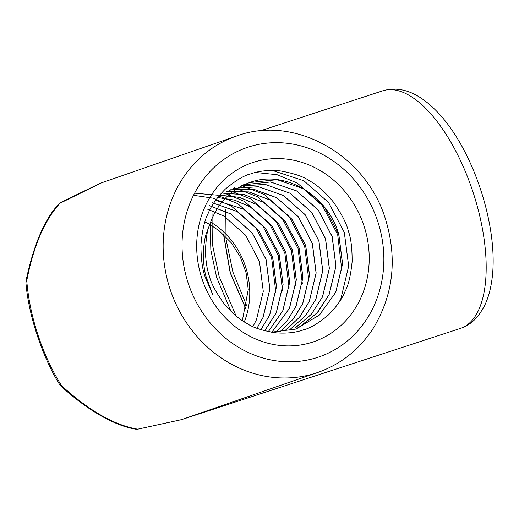 <?xml version="1.0" encoding="UTF-8"?>
<svg xmlns="http://www.w3.org/2000/svg" width="519" height="519" viewBox="0 0 519 519"><rect width="100%" height="100%" fill="white"/><g stroke="black" fill="none" stroke-linecap="round" stroke-linejoin="round"><path stroke-width="0.78" d="M59.341 384.092A8.927 4.768 -31.2 0 0 59.413 384.216A8.927 4.768 -31.2 0 0 61.443 385.591C89.073 410.73 114.498 425.256 137.717 429.181L181.475 419.65L317.998 372.383A124.988 112.532 -109.1 0 1 170.745 291.12A124.988 112.532 -109.1 0 1 236.158 136.179L101.672 182.772L59.945 203.273A8.927 7.675 -137.6 0 0 58.426 204.499A8.927 7.675 -137.6 0 0 58.4 204.531M25.969 283.173A8.927 4.872 -5.3 0 1 25.95 283.03A8.927 4.872 -5.3 0 1 26.748 280.688C33.547 245.928 44.615 220.127 59.945 203.273L61.067 202.267L100.284 183.265M225.784 209.157L226.012 239.136L232.895 272.021L246.797 306.022M212.031 213.653L212.258 243.638L219.141 276.517L236.067 315.915M223.527 234.543L230.202 272.819L246.051 309.382M223.689 234.692L230.352 272.773L246.103 309.162M210.227 224.708L210.837 249.95L216.598 277.269L230.987 311.348M272.365 170.427L303.939 180.794L328.566 202.488L344.298 232.434L348.684 266.091L340.983 298.36L339.063 302.324M255.588 172.477L277.101 174.708L297.329 183.084L321.955 204.778L337.694 234.724L341.904 270.989M241.62 185.575L264.288 194.534L288.914 216.228L304.647 246.175L308.941 281.285M234.594 187.774L257.677 196.824L282.304 218.518L298.036 248.465L302.337 283.575M228.937 190.278L251.073 199.114L275.699 220.809L291.431 250.755L295.726 285.865M224.111 192.997L244.462 201.404L269.089 223.099L284.821 253.045L289.115 288.155M194.606 193.178L216.871 195.131L237.851 203.695L262.478 225.389L278.21 255.335L282.511 290.445M193.516 195.3L212.998 198.148L231.24 205.985L255.867 227.679L271.606 257.625L275.9 292.735M209.481 205.706L230.546 213.854L252.195 232.986L266.007 259.39L269.822 289.064L262.984 317.518L256.97 328.268M212.154 202.741L237.151 211.564L258.806 230.696L272.618 257.1L276.426 286.773L269.595 315.228L260.895 329.669M214.911 200.029L243.761 209.274L265.41 228.405L279.228 254.81L283.037 284.483L276.205 312.938L264.671 330.798M217.759 197.557L234.601 200.146L250.372 206.984L272.021 226.115L285.833 252.519L289.647 282.193L282.81 310.647L268.291 331.667M220.679 195.306L239.395 197.356L256.976 204.694L278.632 223.825L292.444 250.229L296.252 279.903L289.42 308.357L271.826 332.244M223.676 193.269L244.19 194.619L263.587 202.404L285.236 221.535L299.054 247.939L302.862 277.613L296.031 306.067L287.383 320.444L275.563 332.342M226.745 191.44L248.99 191.939L270.198 200.113L291.847 219.252L305.659 245.649L309.473 275.323L302.635 303.777L293.151 319.217L280.039 331.647M229.878 189.811L253.791 189.312L276.802 197.823L298.457 216.961L312.269 243.359L316.084 273.039L309.246 301.487L299.333 317.453L285.554 330.123M233.083 188.378L258.579 186.736L283.413 195.533L305.062 214.671L318.88 241.069L322.688 270.749L315.857 299.197L305.944 315.156L292.171 327.833M239.694 186.087L265.19 184.446L290.024 193.243L311.672 212.381L325.491 238.779L329.299 268.459L322.461 296.907L311.478 314.144L296.044 327.327M302.337 325.244L318.011 312.003L329.143 294.591L335.981 266.143L332.173 236.469L318.355 210.065L296.706 190.927L270.574 181.955L242.924 184.855L270.503 181.981L296.634 190.953L318.283 210.091L332.095 236.495L335.91 266.169L329.072 294.617L316.927 313.158L299.716 326.743M249.568 182.552L277.114 179.691L303.239 188.663L324.894 207.801L338.706 234.205L342.514 263.879L335.683 292.327L319.62 314.838L296.537 328.793M210.591 222.138L205.874 234.828C205.148 236.735 204.376 241.329 203.545 248.607C203.085 260.564 204.006 270.159 206.322 277.386L212.777 294.649L205.433 277.659C202.527 270.367 201.015 259.532 200.911 245.156C202.215 230.559 204.538 220.199 207.892 214.075C210.993 206.024 216.825 197.681 225.376 189.052C235.97 180.294 244.436 175.234 250.768 173.871C258.819 170.894 268.634 169.901 280.208 170.9C293.903 173.365 303.563 176.622 309.194 180.67C316.726 184.595 324.719 191.628 333.172 201.761C341.658 213.938 346.698 223.676 348.288 230.974C350.941 237.916 352.213 248.218 352.109 261.874C350.669 275.758 348.314 285.606 345.064 291.412C341.891 299.242 336.234 307.183 328.105 315.241C317.842 323.629 309.694 328.475 303.66 329.779C295.687 332.679 286.254 333.685 275.355 332.796C262.121 330.532 252.818 327.515 247.446 323.739C240.005 319.912 232.272 313.307 224.26 303.933C215.995 292.45 211.064 283.277 209.481 276.406C207.198 270.198 205.842 261.907 205.401 251.553C206.024 238.636 207.198 230.488 208.91 227.108A76.78 69.124 70.9 0 1 210.591 222.138C218.259 202.222 231.604 188.91 250.619 182.201C284.821 169.895 327.372 194.761 338.777 234.179L342.592 263.853L335.754 292.301L319.25 315.221L295.532 329.13L271.126 332.205M239.726 186.068L265.241 184.414L290.095 193.217L311.75 212.355L325.562 238.759L329.37 268.433L322.539 296.881L311.095 314.644L294.961 328.002M233.115 188.358L258.631 186.704L283.484 195.507L305.14 214.645L318.951 241.05L322.766 270.723L315.928 299.171L305.444 315.824L290.783 328.787M229.911 189.792L253.843 189.279L276.88 197.797L298.529 216.936L312.341 243.333L316.155 273.013L309.318 301.461L299.969 316.733L287.059 329.085M226.777 191.42L249.049 191.907L270.269 200.087L291.918 219.226L305.736 245.623L309.545 275.304L302.713 303.751L293.371 319.01L280.487 331.356M223.708 193.25L244.241 194.593L263.658 202.378L285.314 221.516L299.126 247.913L302.94 277.594L296.102 306.041L287.442 320.437L275.602 332.342M220.711 195.28L239.447 197.324L257.054 204.668L278.703 223.806L292.515 250.203L296.33 279.877L289.492 308.331L271.872 332.251M217.792 197.531L234.653 200.113L250.443 206.958L272.092 226.089L285.911 252.494L289.719 282.167L282.887 310.622L268.329 331.68M214.944 199.997L243.833 209.248L265.488 228.379L279.3 254.784L283.108 284.457L276.277 312.912L264.716 330.804M212.18 202.708L237.228 211.538L258.877 230.67L272.689 257.074L276.504 286.748L269.666 315.202L260.94 329.688M209.507 205.673L230.618 213.828L252.266 232.96L266.085 259.364L269.893 289.038L263.062 317.492L257.015 328.287M206.932 208.917L224.007 216.118L245.662 235.25L259.474 261.654L263.282 291.328L256.451 319.782L252.948 326.548M26.748 280.688L26.08 280.474A8.927 8.927 0 0 0 25.95 283.017C28.454 314.89 42.344 356.884 59.413 384.209A8.927 8.927 0 0 0 61.047 386.207L61.443 385.591C51.803 370.002 43.985 353.154 37.997 335.04C32.003 316.927 28.253 298.808 26.748 280.688M137.717 429.181L135.498 429.116C125.475 427.585 113.629 422.946 99.953 415.219L93.063 411.022C82.307 404.113 71.635 395.841 61.047 386.207M363.936 225.759A94.633 85.2 -109.1 0 1 268.193 343.299A94.633 85.2 -109.1 0 1 216.728 187.677A94.633 85.2 -109.1 0 1 363.936 225.759M377.689 221.263A110.703 99.667 70.9 0 0 205.479 176.713A110.703 99.667 70.9 0 0 265.689 358.759A110.703 99.667 70.9 0 0 377.689 221.263M181.475 419.65L460.379 328.43A124.988 54.391 -108.1 0 0 473.224 192.724A124.988 54.391 -108.1 0 0 382.672 90.831L260.064 130.937M210.61 222.08A76.78 69.124 -109.1 0 1 244.326 321.871M58.407 204.518L61.067 202.267M58.439 204.48C44.563 219.284 33.774 244.611 26.08 280.474M460.379 328.43C467.814 325.887 473.996 321.371 478.92 314.884L483.332 308.052C486.692 301.779 489.164 294.636 490.747 286.631C501.964 232.291 472.485 143.192 431.931 106.674C417.944 93.92 401.511 85.395 382.672 90.831M317.998 372.383C341.171 364.111 359.628 349.352 373.369 328.086C393.499 294.584 397.502 258.157 385.377 218.81C365.889 154.617 294.247 114.271 236.158 136.179M242.347 320.593L248.264 289.505L246.09 272.799L240.323 256.963L231.24 242.775L219.278 230.903L209.767 224.442M209.566 224.331L204.96 221.898"/></g></svg>
